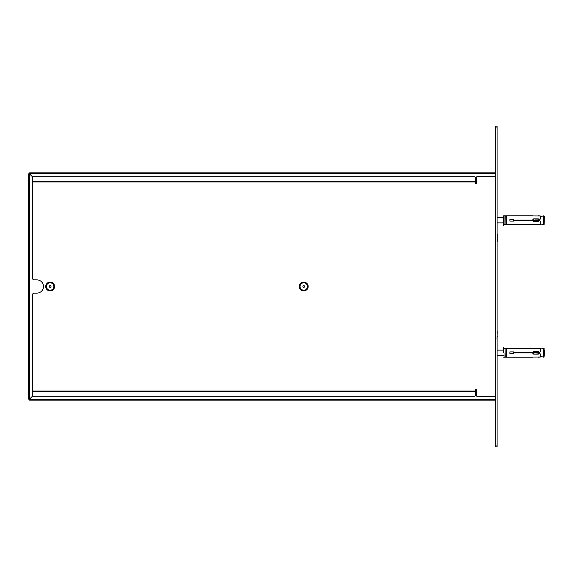 <?xml version="1.0" encoding="UTF-8"?>
<svg xmlns="http://www.w3.org/2000/svg" width="573" height="573" viewBox="0 0 573 573"><rect width="100%" height="100%" fill="white"/><g stroke="black" fill="none" stroke-linecap="round" stroke-linejoin="round"><path stroke-width="0.86" d="M497.163 336.731L497.163 335.914L497.163 336.731M497.013 339.195L497.163 331.609M497.163 236.269L497.163 237.086L497.163 236.269M497.163 234.414L497.163 241.928L497.163 234.414M503.703 215.806L503.703 225.526L503.703 215.806L504.949 215.806L504.949 224.645L505.178 215.899L505.064 224.602M506.432 224.645L540.375 224.473L540.375 221.457L539.229 220.311L538.348 220.311L538.348 221.55L533.656 221.55L532.417 220.311L513.422 220.311L513.422 221.106L509.891 221.106L509.891 219.344L513.422 219.344L513.422 220.139L532.417 220.139L533.656 218.9L538.348 218.9L538.348 220.139L539.229 220.139L540.375 218.993L540.375 215.985L506.432 215.806L506.432 224.645L506.317 216.515M513.422 224.559L532.417 224.645M538.348 224.444L539.229 224.645M513.422 215.806L532.417 215.806M538.348 215.806L539.229 215.806M538.169 220.046L537.889 220.576L534.623 220.404L534.903 219.874L537.889 219.874L538.169 220.404L534.623 220.404L538.169 220.046M544.085 215.899L544.085 224.559L544.35 216.164L543.498 215.899L543.44 224.552L543.498 215.899M533.75 218.9L533.75 221.55M503.703 352.775L503.703 347.474L503.703 352.775M506.432 357.194L540.375 357.015L540.375 354.007L539.229 352.861L538.348 352.861L538.348 354.1L533.656 354.1L532.417 352.861L513.422 352.861L513.422 353.656L509.891 353.656L509.891 351.894L513.422 351.894L513.422 352.689L532.417 352.689L533.656 351.45L538.348 351.45L538.348 352.689L539.229 352.689L540.375 351.543L540.375 348.527L506.432 348.355L506.432 357.194L506.317 349.064M513.422 348.441L532.417 348.355M538.348 348.556L539.229 348.355M513.422 357.194L532.417 357.194M538.348 357.194L539.229 357.194M537.889 352.424L537.889 353.126L534.623 352.954L534.903 352.424L537.889 352.424M544.35 355.246L544.35 350.296M533.75 351.45L533.75 354.1M304.557 287.059L304.7 286.249L304.012 285.562L302.959 285.941L302.873 286.915L303.497 287.438L304.557 287.059M299.6 288.004A4.419 4.419 0 0 0 307.135 289.344A4.419 4.419 0 0 0 304.528 282.152A4.419 4.419 0 0 0 299.6 288.004M49.894 285.562L49.206 286.249L49.35 287.059L50.403 287.438L51.033 286.915L50.947 285.941L49.894 285.562M54.306 288.004A4.419 4.419 0 0 0 49.378 282.152A4.419 4.419 0 0 0 46.771 289.344A4.419 4.419 0 0 0 54.306 288.004M495.752 177.551A0.881 0.881 0 0 0 494.864 176.67L477.194 176.67A0.881 0.881 0 0 0 476.306 177.551L476.306 183.74L475.425 183.74L475.425 181.512L32.453 181.512L32.453 278.106A1.769 1.769 0 0 0 34.222 279.875L36.873 279.875A6.625 6.625 0 0 1 43.505 286.5A6.625 6.625 0 0 1 36.873 293.125L34.222 293.125A1.769 1.769 0 0 0 32.453 294.894L32.453 395.42A0.881 0.852 180 0 0 33.341 396.272L474.544 396.272A0.881 0.852 180 0 0 475.425 395.42L475.425 389.26L476.306 389.26L476.306 395.449A0.881 0.881 0 0 0 477.194 396.33L494.864 396.33A0.881 0.881 0 0 0 495.752 395.449M32.453 181.512L32.453 177.58A0.881 0.852 0 0 1 33.341 176.728L474.544 176.728A0.881 0.852 0 0 1 475.425 177.58L475.425 181.512M495.752 126.182L495.752 446.818L497.078 446.818L497.078 126.182L495.752 126.182M29.617 172.86L29.617 173.712L494.864 173.712L494.864 172.86L29.617 172.86M32.804 176.899L29.617 173.712M32.682 177.007L29.502 173.827L29.502 399.173L32.682 395.993M32.804 396.101L29.617 399.288L494.864 399.288A0.881 0.68 0 0 0 495.752 398.607M29.502 399.173L28.65 399.173L28.65 173.827L29.502 173.827M494.864 399.288L494.864 400.14L29.617 400.14L29.617 399.288M494.864 400.14A0.881 0.68 0 0 0 495.752 399.46M495.752 174.393A0.881 0.68 180 0 0 494.864 173.712M495.752 173.54A0.881 0.68 180 0 0 494.864 172.86M506.317 223.936L506.317 224.602L505.178 224.559M506.432 215.806L506.203 224.559M533.921 218.9L533.921 221.55M505.064 352.775L504.949 357.194L505.064 352.775M506.317 356.485L506.317 357.151L505.178 357.101L505.064 348.398M506.432 348.355L506.203 357.101M538.169 352.596L534.623 352.596M538.169 352.954L534.623 352.954M543.498 357.101L544.085 357.101L544.085 348.441L543.498 348.441L543.44 357.101L543.498 348.441M533.921 351.45L533.921 354.1M300.266 287.768A3.71 3.71 0 0 0 306.598 288.892A3.71 3.71 0 0 0 304.406 282.847A3.71 3.71 0 0 0 300.266 287.768M53.64 287.768A3.71 3.71 0 0 0 49.5 282.847A3.71 3.71 0 0 0 47.308 288.892A3.71 3.71 0 0 0 53.64 287.768M32.453 181.97L475.425 181.97M32.453 391.03L475.425 391.03M32.453 391.488L475.425 391.488M495.752 127.951L497.078 127.951M495.752 445.049L497.078 445.049M503.703 224.645L504.949 224.645M506.203 215.899L505.178 215.899M544.085 224.559L543.498 224.559M540.375 223.878L543.44 224.552M540.375 216.58L543.44 215.899M503.703 357.194L504.949 357.194M503.703 348.355L504.949 348.355M506.203 348.441L505.178 348.441M540.375 356.42L543.44 357.101M540.375 349.122L543.44 348.448M497.078 222.876L503.703 222.876M497.078 217.575L503.703 217.575M497.078 355.425L503.703 355.425M497.078 350.124L503.703 350.124"/></g></svg>
